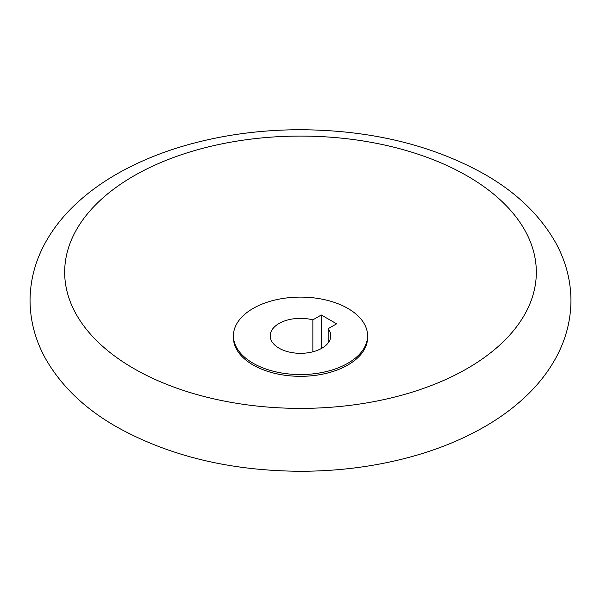 <?xml version="1.0" encoding="UTF-8"?>
<svg xmlns="http://www.w3.org/2000/svg" width="601" height="601" viewBox="0 0 601 601"><rect width="100%" height="100%" fill="white"/><g stroke="black" fill="none" stroke-linecap="round" stroke-linejoin="round"><path stroke-width="0.9" d="M467.255 175.958A235.832 136.157 180 0 1 467.255 368.511A235.832 136.157 180 0 1 133.745 368.511A235.832 136.157 180 0 1 133.745 175.958A235.832 136.157 180 0 1 467.255 175.958M367.572 335.831L367.572 337.597A67.072 38.727 180 0 1 326.17 373.371A67.072 38.727 180 0 1 253.074 364.98A67.072 38.727 180 0 1 233.428 337.597L233.428 335.831A67.072 38.727 180 0 1 274.83 300.057A67.072 38.727 180 0 1 347.926 308.448A67.072 38.727 180 0 1 367.572 335.831A67.072 38.727 180 0 1 326.17 371.606A67.072 38.727 180 0 1 253.074 363.214A67.072 38.727 180 0 1 233.428 335.831M321.31 314.984L336.605 323.819L328.154 328.694A30.29 17.489 180 0 1 330.79 335.831A30.29 17.489 180 0 1 312.092 351.991A30.29 17.489 180 0 1 279.082 348.197A30.29 17.489 180 0 1 270.21 335.831A30.29 17.489 180 0 1 312.858 319.867L321.31 314.984L321.31 348.542M312.858 351.795L312.858 319.867M328.154 328.694L328.154 342.968M570.95 300.5C570.815 279.983 565.594 260.496 555.294 242.053C539.698 214.888 516.124 192.282 484.564 174.245C431.856 144.818 370.171 129.981 299.501 129.726C259.97 129.869 222.257 135.022 186.363 145.194C160.309 152.631 136.697 162.488 115.542 174.763C98.556 184.627 83.742 195.918 71.098 208.63C60.874 218.929 52.407 230.07 45.706 242.053C35.406 260.496 30.185 279.983 30.05 300.5C30.185 321.017 35.406 340.504 45.706 358.947C61.302 386.112 84.876 408.718 116.436 426.755C169.144 456.182 230.829 471.019 301.499 471.274C341.03 471.131 378.743 465.978 414.637 455.806C440.691 448.369 464.303 438.512 485.458 426.237C502.444 416.373 517.258 405.082 529.902 392.37C540.126 382.071 548.593 370.93 555.294 358.947C565.594 340.504 570.815 321.017 570.95 300.5"/></g></svg>
